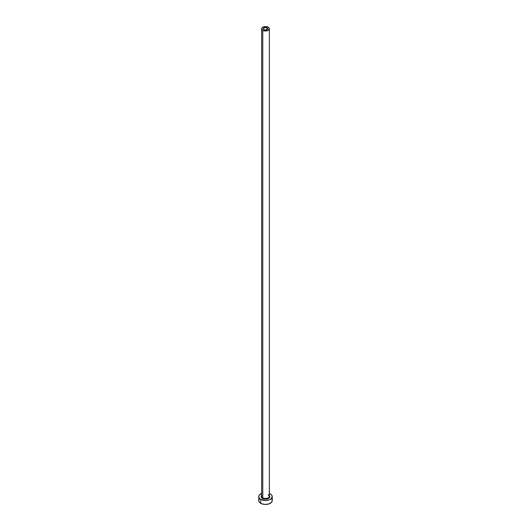<?xml version="1.0" encoding="UTF-8"?>
<svg xmlns="http://www.w3.org/2000/svg" width="531" height="531" viewBox="0 0 531 531"><rect width="100%" height="100%" fill="white"/><g stroke="black" fill="none" stroke-linecap="round" stroke-linejoin="round"><path stroke-width="0.8" d="M263.967 29.656A2.164 1.248 180 0 1 263.336 28.774A2.164 1.248 180 0 1 264.67 27.619A2.164 1.248 180 0 1 267.033 27.891L266.701 29.816L264.67 29.928L263.376 29.019L263.967 27.891L265.925 27.546L267.505 28.296L267.624 29.019L267.033 29.656L267.033 27.891A2.164 1.248 180 0 1 267.664 28.774A2.164 1.248 180 0 1 266.33 29.928A2.164 1.248 180 0 1 263.967 29.656M261.683 495.934A3.85 2.224 0 0 0 262.779 497.806L262.433 498.397A4.334 2.502 180 0 1 261.65 495.483M261.65 28.774L261.65 496.233A3.85 2.224 0 0 0 262.779 497.806A3.85 2.224 0 0 0 266.974 498.29A3.85 2.224 0 0 0 269.35 496.233L269.35 28.774A3.85 2.224 180 0 1 266.974 30.831A3.85 2.224 180 0 1 262.779 30.347L262.779 497.806L262.779 30.347A3.85 2.224 180 0 1 261.65 28.774A3.85 2.224 180 0 1 264.026 26.723A3.85 2.224 180 0 1 268.221 27.2A3.85 2.224 180 0 1 269.35 28.774L268.221 27.2L265.5 26.55L262.779 27.2L261.65 28.774L262.779 30.347L265.5 30.997L268.221 30.347L269.35 28.774M259.274 499.067L258.756 500.56A6.744 3.89 0 0 0 260.734 503.308L260.734 499.379L265.5 500.521L269.244 499.863L271.102 498.788L272.244 496.624L271.726 495.138L270.266 493.876A6.744 3.89 180 0 1 272.244 496.624A6.744 3.89 180 0 1 268.082 500.222A6.744 3.89 180 0 1 260.734 499.379L260.734 503.308A6.744 3.89 0 0 0 268.082 504.151A6.744 3.89 0 0 0 272.244 500.56L271.726 499.067M261.756 493.392L259.274 495.138L258.756 496.624L259.274 498.118L260.734 499.379A6.744 3.89 180 0 1 258.756 496.624A6.744 3.89 180 0 1 261.65 493.432M270.266 493.876L269.244 493.392M269.104 495.237L269.834 496.624L269.104 498.018L265.5 499.127L261.896 498.018L261.166 496.624L261.896 495.237M258.756 496.624L258.756 500.56L259.274 502.047L261.756 503.793L265.5 504.45L269.244 503.793L271.726 502.047L272.244 500.56L272.244 496.624M269.35 495.483A4.334 2.502 180 0 1 268.055 498.649A4.334 2.502 180 0 1 262.433 498.397L262.779 497.806A3.85 2.224 0 0 0 266.728 498.343A3.85 2.224 0 0 0 269.317 496.531A3.85 2.224 0 0 0 268.221 494.66M269.35 496.233L268.321 494.879"/></g></svg>
